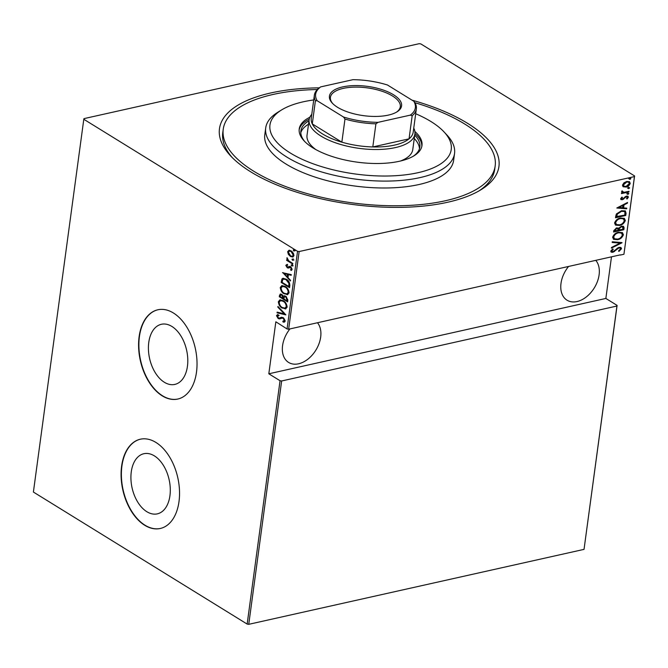 <?xml version="1.0" encoding="UTF-8"?>
<svg xmlns="http://www.w3.org/2000/svg" width="668" height="668" viewBox="0 0 668 668"><rect width="100%" height="100%" fill="white"/><g stroke="black" fill="none" stroke-linecap="round" stroke-linejoin="round"><path stroke-width="1" d="M412.014 100.158A141.006 57.231 -172.3 0 1 467.642 123.371A141.006 57.231 -172.3 0 1 481.002 189.72A141.006 57.231 -172.3 0 1 250.759 171.851A141.006 57.231 -172.3 0 1 230.594 155.869A141.006 57.231 -172.3 0 1 319.296 87.85M414.853 102.672A137.199 55.686 -172.3 0 1 464.711 124.023A137.199 55.686 -172.3 0 1 495.163 165.99A137.199 55.686 -172.3 0 1 401.351 205.702A137.199 55.686 -172.3 0 1 253.69 171.192A137.199 55.686 -172.3 0 1 223.237 129.225L222.77 132.681A137.199 55.686 7.7 0 0 232.155 157.489M171.876 326.443A30.811 18.971 -102.6 0 0 161.38 324.281A30.811 18.971 -102.6 0 0 148.471 350.299A30.811 18.971 -102.6 0 0 164.328 382.255A30.811 18.971 -102.6 0 0 174.824 384.417A30.811 18.971 -102.6 0 0 187.741 358.399A30.811 18.971 -102.6 0 0 171.876 326.443M154.375 455.877A30.811 18.971 -102.6 0 0 143.879 453.714A30.811 18.971 -102.6 0 0 130.97 479.741A30.811 18.971 -102.6 0 0 146.826 511.696A30.811 18.971 -102.6 0 0 157.322 513.859A30.811 18.971 -102.6 0 0 170.24 487.832A30.811 18.971 -102.6 0 0 154.375 455.877M155.911 442.433A45.733 28.156 -102.6 0 0 140.33 439.218A45.733 28.156 -102.6 0 0 121.167 477.845A45.733 28.156 -102.6 0 0 144.706 525.273A45.733 28.156 -102.6 0 0 160.287 528.48A45.733 28.156 -102.6 0 0 179.458 489.861A45.733 28.156 -102.6 0 0 155.911 442.433M140.48 439.185A45.733 28.156 -102.6 0 0 121.467 477.896A45.733 28.156 -102.6 0 0 145.006 525.207A45.733 28.156 -102.6 0 0 160.437 528.446M173.413 312.991A45.733 28.156 -102.6 0 0 157.832 309.785A45.733 28.156 -102.6 0 0 138.668 348.404A45.733 28.156 -102.6 0 0 162.207 395.832A45.733 28.156 -102.6 0 0 177.788 399.046A45.733 28.156 -102.6 0 0 196.951 360.419A45.733 28.156 -102.6 0 0 173.413 312.991M157.982 309.752A45.733 28.156 -102.6 0 0 138.969 348.462A45.733 28.156 -102.6 0 0 162.499 395.765A45.733 28.156 -102.6 0 0 177.93 399.013M568.393 266.674A24.774 16.733 121.7 0 0 561.003 283.374A24.774 16.733 121.7 0 0 567.032 300.191A24.774 16.733 121.7 0 0 586.412 296.851A24.774 16.733 121.7 0 0 599.104 274.857A24.774 16.733 121.7 0 0 595.914 260.52M289.962 328.906A24.774 16.733 121.7 0 0 282.572 345.615A24.774 16.733 121.7 0 0 288.609 362.432A24.774 16.733 121.7 0 0 307.99 359.083A24.774 16.733 121.7 0 0 320.673 337.098A24.774 16.733 121.7 0 0 317.484 322.761M629.632 177.863L630.408 178.289L629.465 179.099L629.949 179.4L629.173 178.966L630.116 178.156L630.884 178.59L629.949 179.4L629.173 178.966M628.379 187.157L629.147 187.583L628.212 188.393L628.688 188.693L627.92 188.259L628.855 187.449L629.632 187.883L628.688 188.693L627.92 188.259M627.603 192.885L628.379 193.319L627.436 194.129L627.912 194.421L627.143 193.996L628.079 193.186L628.855 193.611L627.912 194.421L627.143 193.996M616.831 208.015L627.528 202.471L627.436 203.147L624.012 204.867L623.611 207.89L626.759 208.14L626.668 208.817L616.831 208.015M619.495 225.442L615.554 225.116L614.552 222.987C615.796 220.073 617.758 218.411 620.447 218.019L624.355 218.369L625.34 220.515C624.096 223.396 622.15 225.041 619.495 225.442L615.328 224.957M617.566 239.695L613.633 239.361L612.623 237.24C613.867 234.318 615.829 232.664 618.518 232.272L622.434 232.623L623.419 234.769C622.175 237.649 620.221 239.294 617.566 239.695L613.399 239.211M621.532 248.73L618.994 251.385L618.56 250.901L620.48 248.955L620.088 248.062L618.927 247.953L612.907 252.295L611.22 252.162L610.744 251.126L612.731 248.88L613.282 249.323L611.788 250.968L612.047 251.602L611.312 250.667L612.948 251.686L619.027 247.327L620.964 247.527L621.532 248.73L621.048 248.438L618.518 251.093M83.801 119.271L83.968 118.628L419.253 43.679L420.848 43.921L634.6 175.951L623.937 254.257L634.441 176.594L299.147 251.544L288.651 329.207L287.056 328.957L297.552 251.293L83.801 119.271L33.4 492.049L247.152 624.079L280.051 380.735L281.654 380.977L616.94 306.027L617.098 305.393L584.032 549.372L248.746 624.321L247.152 624.079M620.271 254.859L288.651 329.207M623.937 254.257L620.28 255.067M622.083 242.734L611.404 248.129L611.496 247.452L620.121 243.102L612.172 242.451L612.264 241.774L621.791 242.559M623.845 229.725L613.583 232.021L613.767 230.669L616.606 227.888L618.685 228.197L621.499 226.193L623.545 226.394L624.104 227.813L623.845 229.725L613.641 231.604M626.066 213.251L625.766 215.48L615.512 217.768L615.704 216.323L616.389 213.96L621.566 210.712L625.34 210.946L626.066 213.251L625.59 212.958L625.29 215.179L625.766 215.48M620.63 198.763L621.891 197.118L622.476 197.411L621.549 198.58L622.459 199.097L626.417 196.108L627.953 196.25L628.371 197.194L627.143 198.947L626.509 198.68L627.444 197.411L626.367 196.718L622.409 199.707L620.998 199.59L620.63 198.763M621.991 197.118L621.073 198.279L622.459 199.097M627.444 197.411L625.891 196.425L625.156 196.768L625.632 197.06M621.833 192.342L622.643 192.743L621.599 191.624L621.941 190.948L623.962 192.326L629.039 191.315L628.955 191.933L621.457 193.611L621.541 192.994L622.643 192.743L622.042 192.501M622.209 190.831L622.618 191.941M623.01 186.631L622.476 185.119L623.987 182.798L626.751 181.462L629.515 181.729L630.233 183.383C629.365 185.512 627.953 186.731 626 187.04L623.194 186.756M584.032 549.372L616.94 306.027M281.654 380.977L248.746 624.321M288.384 254.391L287.649 251.719L288.927 250.291L291.206 250.901L293.978 255.627L292.818 257.046L290.446 256.47L288.384 254.391L288.968 254.266L288.234 251.585L287.649 251.719M292.718 264.085L286.605 260.303L286.689 259.685L287.582 260.244L287.056 257.731L288.668 260.77L292.801 263.459L292.718 264.085M287.324 265.254L286.547 265.839L287.273 267.1L289.578 266.44L290.555 266.774L292.108 269.429L291.073 270.448L290.563 269.672L291.357 268.987L290.505 267.417L288.192 268.068L287.215 267.734L285.804 265.363L286.864 264.495L287.182 265.279L287.766 265.146M287.85 267.258L290.162 266.307M291.632 270.273L291.156 269.546L291.941 268.853L291.089 267.284L288.668 267.968M289.837 285.403L289.536 287.624L281.161 282.455L281.971 278.915L282.973 278.28L286.255 279.216C288.493 280.284 289.687 282.347 289.837 285.403M287.607 301.869L279.241 296.701L280.243 294.02L281.796 294.421L283.466 296.325L284.176 295.799L285.795 296.225L287.866 299.957L287.607 301.869M285.846 314.887L277.061 312.816L277.153 312.14L284.242 313.81L277.83 307.138L277.921 306.462L285.846 314.887M287.056 328.957L275.842 321.792L268.82 373.788L280.051 380.735M278.556 315.538L277.295 316.223L278.222 317.893L279.366 318.093L281.328 317.275L283.257 317.642L285.244 321.066L284.334 322.11L283.123 322.093L282.781 321.224L284.384 320.523L283.157 318.26L281.871 318.06L282.89 317.868L279.5 318.92L278.172 318.536L276.452 315.613L278.113 314.636L278.556 315.538L277.905 315.597L278.514 315.463M277.295 314.703L278.113 314.636M282.263 308.14C280.042 306.996 278.731 304.858 278.331 301.727L279.925 299.84L283.232 300.683C285.453 301.827 286.756 303.973 287.131 307.105L285.528 308.958L282.856 308.006C280.627 306.863 279.316 304.725 278.915 301.594L278.331 301.727M284.192 293.887C281.971 292.743 280.66 290.613 280.251 287.482L281.846 285.587L285.161 286.43C287.382 287.582 288.685 289.72 289.06 292.86L287.457 294.713L284.777 293.761C282.556 292.617 281.245 290.48 280.836 287.349L280.251 287.482M282.481 272.694L291.29 274.615L291.198 275.291L288.384 274.623L287.975 277.637L290.522 280.293L290.438 280.961L282.831 272.619M293.177 265.722L291.816 266.039L291.198 264.987L291.983 264.804L292.592 265.856L291.816 266.039L292.592 265.856M292.4 265.906L291.782 264.862L291.198 264.987L291.983 264.804M293.953 259.994L292.584 260.311L291.974 259.259L292.751 259.067L293.369 260.119L292.584 260.311L293.369 260.119M293.177 260.178L292.559 259.126L291.974 259.259L292.751 259.067M295.214 250.7L293.845 251.018L293.227 249.966L294.012 249.774L294.621 250.826L293.845 251.018L294.621 250.826M294.429 250.884L293.82 249.832L293.227 249.966L294.012 249.774M268.82 373.788L605.859 298.446L617.098 305.393M605.859 298.446L611.487 256.821M297.552 251.293L299.147 251.544M634.441 176.594L634.6 175.951M479.065 190.873A137.199 55.686 7.7 0 0 494.696 169.447L495.163 165.99M284.601 322.018L283.123 322.093M283.708 321.968L283.432 321.258M283.958 321.124L284.384 320.523M284.977 320.398L283.741 318.127L283.157 318.26M283.741 318.127L281.378 318.327M280.084 318.795L278.172 318.536M278.756 318.402L277.036 315.488L276.452 315.613M277.036 315.488L277.629 314.653M279.14 315.405L277.88 316.089M280.326 317.651L279.366 318.093M280.911 317.517L281.604 317.233M285.737 314.586L277.061 312.816M277.646 312.682L277.704 312.265M277.83 307.138L278.414 306.979L284.835 313.676L284.242 313.81M278.915 301.594L280.226 299.79M285.812 308.875L282.856 308.006M285.211 308.073L286.856 306.47C286.597 303.882 285.553 302.12 283.733 301.168L280.877 300.592M283.149 301.301L280.552 300.642L279.191 302.228C279.483 304.808 280.535 306.57 282.347 307.522L284.927 308.157L286.271 306.604C286.013 304.015 284.969 302.245 283.149 301.301L283.733 301.168M286.856 306.47L286.271 306.604M287.666 301.418L279.241 296.701M279.825 296.575L280.009 295.214L279.424 295.348M280.009 295.214L280.568 293.995M284.493 295.774L283.466 296.325M286.296 296.709L284.685 296.6L283.725 298.805L286.831 300.725L287.541 299.673L286.296 296.709L285.002 296.575M282.314 294.922L280.869 294.822L280.184 296.617L282.865 298.27L283.508 297.719L282.314 294.922L281.195 294.822M283.508 297.719L282.923 297.853L281.729 295.056M282.865 298.27L282.923 297.853M287.541 299.673L286.956 299.807L285.712 296.842M286.831 300.725L286.956 299.807M280.836 287.349L282.155 285.537M287.741 294.63L284.777 293.761M287.14 293.828L288.785 292.225C288.526 289.636 287.482 287.866 285.662 286.923L282.806 286.347M285.069 287.048L282.481 286.388L281.119 287.975C281.412 290.555 282.464 292.317 284.276 293.269L286.856 293.912L288.2 292.35C287.933 289.77 286.898 288 285.069 287.048L285.662 286.923M288.785 292.225L288.2 292.35M289.595 287.165L281.161 282.455M281.754 282.322L281.946 280.877L281.362 281.003M281.946 280.877L282.556 278.79L281.971 278.915M282.556 278.79L283.257 278.239M286.747 279.708L283.608 279.124L282.714 279.775L282.105 282.364L288.76 286.472L289.344 286.347L289.528 283.307L286.747 279.708L283.917 279.09M289.528 283.307L288.935 283.441L286.163 279.834M288.76 286.472L288.935 283.441M291.24 275.024L288.384 274.623M290.522 280.318L283.207 272.711M287.165 276.794L287.749 276.661L288.067 274.281L284.109 273.613L287.165 276.794L287.482 274.414L284.109 273.613M288.067 274.281L287.482 274.414M288.776 267.943L287.808 267.601L286.388 265.229L285.804 265.363M286.388 265.229L287.449 264.361M291.941 268.853L291.357 268.987M291.089 267.284L290.505 267.417M290.48 267.1L289.737 267.526L290.48 267.1M287.808 267.601L287.215 267.734M291.782 264.862L292.567 264.67M292.776 263.626L286.605 260.303M288.058 260.136L287.582 260.244M287.499 258.992L287.349 258.099M287.34 258.09L286.764 258.215M292.559 259.126L293.344 258.942M288.234 251.585L289.52 250.158M293.093 256.955L290.446 256.47M291.039 256.345L288.985 254.283M292.576 256.195L293.811 255.034L293.486 253.347M292.868 252.404L291.716 251.385L289.661 251.051M291.123 251.519L289.353 251.084L288.401 252.187L290.538 255.852L292.308 256.287L293.227 255.168L291.123 251.519L291.716 251.385M293.811 255.034L293.227 255.168M293.82 249.832L294.596 249.648M619.812 247.945L618.927 247.953M618.451 247.653L617.407 248.137L617.883 248.429M617.407 248.137L614.051 251.26L614.527 251.552M614.051 251.26L612.431 252.003L612.907 252.295M612.431 252.003L611.003 251.995M612.673 248.922L613.282 249.323M612.806 249.03L611.312 250.667L612.472 251.393M620.714 247.394L621.048 248.438M621.432 242.526L611.487 247.552M612.205 242.2L620.121 243.102M622.175 232.481L623.419 234.769M622.935 234.476C621.691 237.357 619.745 238.994 617.09 239.394M621.24 232.998L617.958 232.598C615.787 232.932 614.201 234.293 613.199 236.672L614.335 238.651M618.434 232.89C616.263 233.224 614.685 234.585 613.683 236.973L614.568 238.818L617.641 239.077C619.804 238.735 621.374 237.382 622.359 235.027L621.516 233.149L617.958 232.598M613.199 236.672L613.683 236.973M623.269 226.252L624.104 227.813M623.628 227.512L623.361 229.433M622.359 226.828L620.931 226.519L618.935 228.155L618.585 229.901L622.877 229.341L622.643 226.945L621.415 226.819L619.411 228.448L619.061 230.193M617.457 228.498L616.063 228.214L614.243 230.869L618.009 230.435L617.733 228.615L616.547 228.506L614.719 231.17M614.36 230.017L614.836 230.318M616.063 228.214L616.547 228.506M618.935 228.155L619.411 228.448M620.931 226.519L621.415 226.819M624.104 218.227L625.34 220.515M624.864 220.223C623.62 223.104 621.674 224.749 619.011 225.149M623.169 218.753L619.887 218.344C617.716 218.686 616.13 220.048 615.128 222.427L616.263 224.406M620.363 218.636C618.192 218.979 616.606 220.34 615.604 222.72L616.497 224.573L619.57 224.824C621.733 224.481 623.302 223.137 624.288 220.782L623.444 218.895L619.887 218.344M615.128 222.427L615.604 222.72M625.29 215.179L615.57 217.359M625.081 210.812L625.59 212.958M624.062 211.372L620.998 211.038L616.831 213.818L616.172 216.624L624.797 215.096L624.931 212.249L624.338 211.506L621.482 211.33L617.307 214.119L616.647 216.916M616.831 213.818L617.307 214.119M620.998 211.038L621.482 211.33M626.976 202.746L627.436 203.147M626.96 202.847L623.536 204.575L624.012 204.867M623.536 204.575L623.127 207.589L623.611 207.89M626.25 208.099L626.668 208.817M626.192 208.525L617.023 207.773M622.918 205.427L622.442 205.126L618.343 207.197L622.601 207.806L622.918 205.427L618.818 207.498M621.073 198.279L621.983 198.797L621.073 198.279M627.686 196.125L628.371 197.194M627.895 196.893L626.668 198.655L627.143 198.947M626.968 197.118L625.891 196.425L626.968 197.118M625.156 196.768L624.271 197.753L624.747 198.045M624.271 197.753L623.119 198.905L623.603 199.206M623.119 198.905L621.933 199.415L622.409 199.707M621.933 199.415L620.789 199.423M627.436 194.129L626.668 193.695M628.505 191.432L628.955 191.933M628.471 191.641L621.516 193.194M622.025 191.232L622.342 191.825M628.212 188.393L627.444 187.967M629.264 181.596L630.233 183.383M629.757 183.09C628.889 185.211 627.477 186.43 625.524 186.739L626 187.04M625.524 186.739L622.96 186.597M628.471 182.139L626.2 181.788L622.918 184.618L623.778 186.055M626.676 182.08L623.394 184.919L624.004 186.213L626.091 186.414L629.314 183.591L628.73 182.272L626.2 181.788M622.918 184.618L623.394 184.919M629.465 179.099L628.697 178.673M313.726 99.95A91.466 37.124 7.7 0 0 281.595 109.936A91.466 37.124 7.7 0 0 290.263 152.98A91.466 37.124 7.7 0 0 407.647 174.54A91.466 37.124 7.7 0 0 444.02 131.897A91.466 37.124 7.7 0 0 430.944 121.534A91.466 37.124 7.7 0 0 415.696 113.735M444.02 131.897L447.034 135.128A95.273 38.669 -172.3 0 1 454.549 153.473A95.273 38.669 -172.3 0 1 389.411 181.053A95.273 38.669 -172.3 0 1 286.864 157.089A95.273 38.669 -172.3 0 1 265.714 127.939A95.273 38.669 -172.3 0 1 277.838 112.249L281.595 109.936M400.499 161.013A53.356 21.652 7.7 0 0 412.774 149.582L414.878 134.051A53.356 21.652 -172.3 0 1 378.397 149.49A53.356 21.652 -172.3 0 1 320.966 136.072A53.356 21.652 -172.3 0 1 309.125 119.747A53.356 21.652 -172.3 0 1 311.781 114.32M419.462 148.73A60.028 24.365 7.7 0 0 414.269 138.518M414.736 135.07A60.028 24.365 -172.3 0 1 419.855 147.027A60.028 24.365 -172.3 0 1 413.125 156.32M309.843 117.259A61.932 25.134 7.7 0 0 299.231 128.957A61.932 25.134 7.7 0 0 312.975 147.904A61.932 25.134 7.7 0 0 379.624 163.476A61.932 25.134 7.7 0 0 421.976 145.549A61.932 25.134 7.7 0 0 414.845 131.454M421.817 146.409A61.932 25.134 7.7 0 0 414.937 133.466M223.237 129.225A137.199 55.686 -172.3 0 1 317.317 89.512M265.714 127.939L264.787 134.844A95.273 38.669 7.7 0 0 285.929 163.986A95.273 38.669 7.7 0 0 388.475 187.95A95.273 38.669 7.7 0 0 453.622 160.378L454.549 153.473M309.226 119.171A61.932 25.134 7.7 0 0 299.147 129.826M304.9 141.691A60.028 24.365 -172.3 0 1 300.884 130.936A60.028 24.365 -172.3 0 1 308.992 120.774M308.524 124.223A60.028 24.365 7.7 0 0 300.8 132.681M309.125 119.747L307.029 135.287A53.356 21.652 7.7 0 0 315.822 149.565M393.494 94.756A36.398 14.771 -172.3 0 1 396.942 111.882A36.398 14.771 -172.3 0 1 337.515 107.272A36.398 14.771 -172.3 0 1 332.305 103.139A36.398 14.771 -172.3 0 1 346.784 86.172A36.398 14.771 -172.3 0 1 393.494 94.756M396.358 112.224A35.254 14.304 7.7 0 0 400.299 106.771A35.254 14.304 7.7 0 0 392.475 95.983A35.254 14.304 7.7 0 0 354.533 87.124A35.254 14.304 7.7 0 0 330.426 97.328A35.254 14.304 7.7 0 0 332.781 103.632M317.183 100.751L315.405 100.776A51.453 20.883 -172.3 0 1 314.377 95.157L311.246 118.278A51.453 20.883 7.7 0 0 312.273 123.906A51.453 20.883 7.7 0 0 322.669 134.017A51.453 20.883 7.7 0 0 341.849 142.167A51.453 20.883 7.7 0 0 372.802 146.943L409.05 138.844A51.453 20.883 7.7 0 0 413.216 132.064L416.348 108.942A51.453 20.883 -172.3 0 1 412.181 115.714L410.311 115.13A50.309 20.416 7.7 0 0 413.818 101.269L387.524 85.028A50.309 20.416 7.7 0 0 352.929 79.684L320.69 86.89A50.309 20.416 7.7 0 0 317.183 100.751L343.477 116.992A50.309 20.416 7.7 0 0 378.08 122.336L410.311 115.13M378.08 122.336L375.925 123.822L372.802 146.943A51.453 20.883 7.7 0 0 409.05 138.844L412.181 115.714M315.405 100.776L312.273 123.906L341.849 142.167L344.98 119.046L343.477 116.992M413.759 128.106A53.356 21.652 -172.3 0 1 414.878 134.051M413.818 101.269L415.321 103.323A51.453 20.883 -172.3 0 1 416.348 108.942M314.377 95.157A51.453 20.883 -172.3 0 1 318.544 88.376L320.69 86.89M375.925 123.822A51.453 20.883 -172.3 0 1 344.98 119.046M289.461 285.512L288.868 285.645M615.604 249.782L616.08 250.074M618.635 229.483L619.119 229.784M616.238 216.115L616.714 216.407M283.7 321.216L284.284 321.083M280.552 300.642L281.144 300.508M284.927 308.157L285.52 308.031M280.869 294.822L281.453 294.688M284.685 296.6L285.269 296.467M282.481 286.388L283.065 286.263M286.856 293.912L287.44 293.778M283.608 279.124L284.192 278.999M287.966 267.233L288.551 267.108M289.837 267.242L290.43 267.116M289.353 251.084L289.937 250.959M292.308 256.287L292.893 256.161M620.088 248.062L619.612 247.761M621.516 233.149L621.04 232.848M614.568 238.818L614.092 238.526M617.733 228.615L617.249 228.314M622.643 226.945L622.167 226.652M623.444 218.895L622.96 218.603M616.497 224.573L616.013 224.273M624.338 211.506L623.854 211.213M621.758 199.014L621.273 198.722M627.168 196.809L626.693 196.509M628.73 182.272L628.254 181.972M624.004 186.213L623.528 185.921"/></g></svg>

